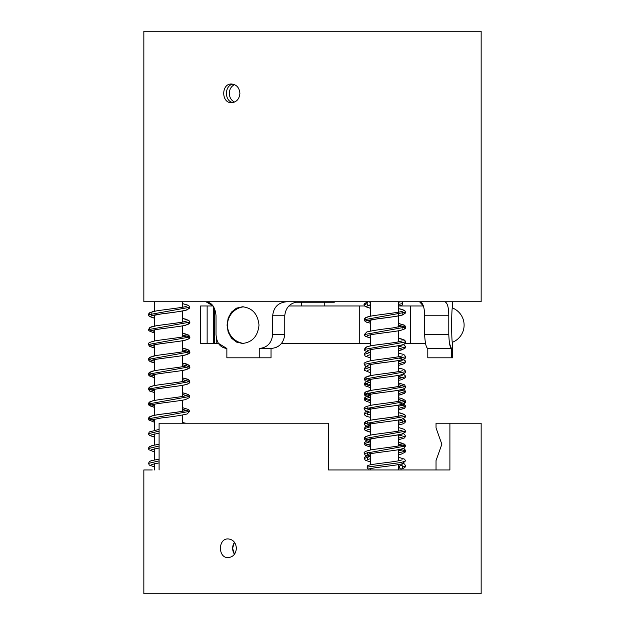 <?xml version="1.0" encoding="UTF-8"?>
<svg xmlns="http://www.w3.org/2000/svg" width="625" height="625" viewBox="0 0 625 625"><rect width="100%" height="100%" fill="white"/><g stroke="black" fill="none" stroke-linecap="round" stroke-linejoin="round"><path stroke-width="0.94" d="M334.758 301.758L334.289 302.227L295.594 302.227M436.031 469.945L436.031 460.602L441.852 444.25L436.031 427.898L436.031 423.227L481.156 423.227L481.156 593.75L143.844 593.75L143.844 469.945L152.25 469.945M449.898 423.227L449.898 469.945L328.516 469.945L328.516 423.227L159.094 423.227L159.094 469.945M232.609 548.266L234.445 542.258C232.008 546.266 232.008 550.266 234.445 554.273L232.609 548.266M236.391 548.266C235.867 542.594 233.125 539.477 228.172 538.922C217.875 538.352 217.875 558.18 228.172 557.609C233.125 557.055 235.867 553.938 236.391 548.266M481.156 102.008L481.156 31.25L143.844 31.25L143.844 301.758L481.156 301.758L481.156 102.008M239.898 93.352C239.367 99.023 236.594 102.141 231.57 102.695C221.133 103.266 221.133 83.438 231.57 84.008C236.594 84.562 239.367 87.68 239.898 93.352M232.977 84.148C224.281 85.344 224.281 101.359 232.977 102.555M234.531 102.078C231.211 100.398 229.477 97.492 229.32 93.352C229.477 89.211 231.211 86.305 234.531 84.633M216.219 337.062L216.219 343.336L218.422 343.336L226.859 348.477L226.859 357.82L259.234 357.82L259.234 348.477L271.039 348.477L271.039 357.82L259.234 357.82M427.797 348.477L451.406 348.477L451.406 357.82L427.797 357.82L427.797 348.477C426.133 347.688 425.07 343.016 424.625 334.461L424.625 315.773L448.789 315.773C448.711 307.109 447.336 302.438 444.641 301.758M452.656 301.758L452.656 306.781C451.336 305.602 451.336 344.625 452.656 343.453L452.656 357.82L451.406 357.82M398.461 305.961L423.383 305.961L419.547 301.758C422.828 302.367 424.516 307.039 424.625 315.773M370.43 343.336L281.57 343.336L280.664 344.352M278.289 346.281L276.203 347.398M271.539 348.469L271.039 348.477C279.203 347.688 283.781 343.016 284.758 334.461L272.68 334.461C271.75 343 267.266 347.672 259.234 348.477M272.68 334.461L272.68 315.773L284.758 315.773L284.758 334.461M284.758 315.773C285.742 307.039 290.633 302.367 299.438 301.758M226.859 348.477C220.211 347.672 216.602 343 216.031 334.461L216.031 315.773C215.211 307.109 211.852 302.438 205.969 301.758L213.078 305.961L200.641 305.961L200.641 343.336L207.141 343.336L207.141 305.961M286.891 301.758C278.312 302.438 273.578 307.109 272.68 315.773M242.422 306.781C252.305 307.852 257.828 313.961 259 325.117C257.828 336.273 252.305 342.383 242.422 343.453L236.414 342.062L231.445 338.102L228.188 332.156L227.055 325.117L228.188 318.078L231.445 312.125L236.414 308.164L242.422 306.781M242.297 306.781A19.156 16.586 -90 0 0 240.828 307.383M240.828 342.852A19.156 16.586 -90 0 0 242.297 343.453M449.578 343.719L451.406 348.477C450.023 347.672 449.156 343 448.789 334.461L424.625 334.461M448.789 315.773L448.789 334.461M425.5 343.336L405.008 343.336M216.219 343.336L207.141 343.336M410.398 305.961L410.398 343.336M288.852 305.961L359.742 305.961L359.742 343.336M359.742 305.961L364.68 305.961M401.375 305.43A1.867 1.617 -90 0 0 401.406 301.758M400.789 301.758A1.867 1.617 -90 0 0 400.742 301.766L398.461 302.258L400.742 301.766M402.719 467.109A1.867 1.617 -90 0 0 400.742 465.281A1.867 1.617 -90 0 0 401.438 468.938A1.867 1.617 -90 0 0 402.719 467.109L405.469 465.867C405.641 467.203 404.289 468.227 401.438 468.938M369.039 301.758A1.867 1.617 -90 0 1 369.086 305.414A1.867 1.617 -90 0 1 368.422 301.758M367.109 467.109L401.219 462.461L405.469 460.914L402.297 463.75C396.469 465.531 375.453 467.242 369.086 468.938A1.867 1.617 -90 0 1 368.469 465.266M213.562 306.695L213.562 343.336L213.547 306.664M189.625 307.305L187.117 309.93C181.367 311.289 172.805 312.617 161.422 313.891L151.758 315.828C152.672 314.539 177.508 312.211 185.25 310.453L189.266 308.5L189.594 306.93L188.453 305.312L182.617 303.625L188.805 305.578L189.625 307.305L148.516 314.742L149.32 316.461L154.586 318.25L148.859 315.914L148.516 314.742L149.734 312.711L155.992 310.977C165.516 309.438 185.695 307.305 186.375 306.219C185.461 307.539 159.836 309.898 152.477 311.695L148.852 313.578L148.516 314.742M189.625 322.172C190.727 323.406 188.258 324.656 182.234 325.922C172.734 327.461 152.453 329.594 151.75 330.695C152.703 329.367 178.383 327.016 185.711 325.211L189.289 323.328L189.297 321.016L188.539 320.234L182.617 318.492L185.484 319.078L189.281 321L189.625 322.172L148.516 329.602L154.586 331.469M182.617 335.023L189.625 337.039L148.508 344.469L154.586 346.336M182.617 349.891L189.625 351.898L148.516 359.336L154.586 361.203M182.617 364.758L189.625 366.766L148.516 374.203L154.586 376.07M182.617 379.617L189.594 381.625L148.547 389.078L154.586 390.93M182.617 394.484L189.625 396.5L148.508 403.93L154.586 405.797M182.617 409.352L189.625 411.359L148.516 418.797L154.586 420.664M159.094 431.141L148.516 433.664L149.32 435.383L154.586 437.172L148.875 434.859L148.516 433.664L149.32 431.945L159.094 429.406M159.094 446.008L148.508 448.523L148.844 447.375L152.008 445.602L159.094 444.273L152.008 445.602L149.32 446.812L148.508 448.523L148.859 449.695L154.586 452.031M159.094 460.875L148.516 463.391L149.32 465.109L154.586 466.898M402.719 303.594L398.461 304.367M405.469 346.945L404.664 348.664L398.461 350.625L401.094 350.094L405.109 348.141L405.43 346.523L403.344 344.469L404.664 345.227L405.469 346.945L398.461 348.961M369.305 352.703L364.359 354.383L365.164 356.102L370.43 357.891L365.188 356.125L364.359 354.383L364.703 353.203L366.477 351.906L364.703 353.203L364.359 354.383M398.461 358.133L401.328 358.719L405.125 360.641L405.469 361.812L398.461 363.828M369.312 367.57L364.359 369.242L364.727 368.031L366.484 366.766L365.164 367.523L364.359 369.242L364.703 370.414L370.43 372.75M398.461 380.359L401.344 379.766L405.125 377.852L405.469 376.68L405.117 375.5L403.352 374.203L405.125 375.5L405.469 376.68L398.461 378.695M369.297 382.438L364.391 384.109L370.43 385.977M400.539 389.867L405.461 391.547L398.461 393.555M370.43 397.109L364.359 398.977L370.43 400.844M400.516 404.734L405.469 406.406L398.461 408.422M369.305 412.164L364.359 413.836L365.164 415.562L366.852 416.461L370.43 417.352L366.609 416.367L364.695 415L364.359 413.836L365.164 412.117L366.477 411.367M398.461 424.953L403.141 423.828L405.039 422.57L405.469 421.273L403.352 418.797L405.125 420.102L405.469 421.273L398.461 423.289M369.312 427.031L364.359 428.703L365.164 430.422L370.43 432.211L364.719 429.898L364.359 428.703L365.594 426.664L370.43 425.203L365.164 426.992L364.359 428.703M403.352 433.664L404.656 434.422L405.469 436.141L404.656 437.859L398.461 439.82L404.633 437.883L405.469 436.141L398.461 438.156M370.43 441.703L364.352 443.57L370.43 445.438M400.516 449.328L405.469 451L398.461 453.016M369.312 456.758L364.359 458.437L364.703 457.258L365.578 456.406L370.43 454.93M367.109 303.594L364.352 304.828L365.164 306.547L370.43 308.336L364.719 306.023L364.352 304.828C363.336 304.438 364.68 303.414 368.391 301.766C365.031 303.008 363.688 304.031 364.352 304.828M405.469 312.258L402.977 314.875C397.234 316.242 388.664 317.57 377.273 318.844L367.602 320.781C368.477 319.5 393.328 317.164 401.086 315.414L405.109 313.461L405.117 311.086L404.25 310.234L398.461 308.578L401.641 309.25L405.102 311.047L405.469 312.258L364.359 319.695L370.43 321.562M398.461 325.117L405.469 327.125L364.359 334.562L365.164 336.281L370.43 338.07L364.734 335.781L364.359 334.562L366.859 331.938C372.633 330.57 381.227 329.25 392.641 327.961L402.227 326.039L402.227 328.219M367.594 350.516L370.188 349.75C377.516 348.156 396.164 346.57 401.992 344.914C404.328 344.32 405.492 343.344 405.469 341.992L404.227 339.953L398.461 338.312L401.328 338.898L405.125 340.82L405.469 341.992L364.359 349.422L365.594 347.383C367.992 346.234 373.062 345.227 380.82 344.359C392.516 342.992 399.656 341.844 402.227 340.898L398.609 341.875C389.977 343.531 371.172 345.094 366.695 346.867L364.359 349.422L364.703 350.602L370.43 352.93M398.461 353.18L402.961 354.234L404.656 355.141L405.469 356.859C406.562 358.102 404.102 359.352 398.078 360.609C388.578 362.148 368.273 364.289 367.594 365.383L369.898 364.68C376.914 363.086 395.75 361.484 401.805 359.828C404.289 359.219 405.508 358.227 405.469 356.859L364.352 364.289L365.164 366.008L370.43 367.797L365.477 366.25L364.352 364.289C363.234 363.055 365.727 361.797 371.812 360.531C381.328 358.992 401.5 356.867 402.227 355.766L402.211 355.781M367.609 380.242C368.562 378.93 393.859 376.586 401.352 374.805L405.125 372.898L405.469 371.719L404.688 370.023L403.055 369.133L398.461 368.039L403.141 369.164L405.125 370.547L405.469 371.719L364.367 379.156L370.43 381.023M398.461 384.578L405.438 386.586L364.359 394.023L370.43 395.891M398.461 399.438L405.469 401.453L364.352 408.883L365.164 410.602L370.43 412.391L365.461 410.836L364.352 408.883C363.242 407.648 365.727 406.398 371.812 405.125C381.328 403.586 401.547 401.453 402.227 400.359L402.219 400.375M367.625 424.828L367.602 424.844C368.5 423.539 393.82 421.188 401.344 419.406L405.117 417.492L405.117 415.141L404.344 414.352L398.461 412.641L401.32 413.227L405.117 415.141L405.469 416.32L364.359 423.75L365.164 425.469L370.43 427.258L365.164 425.469L364.359 423.75L365.602 421.711C368 420.563 373.078 419.555 380.82 418.687C392.492 417.328 399.625 416.172 402.227 415.234L402.227 415.234C401.273 416.539 376.031 418.883 368.5 420.664L364.703 422.578L364.359 423.75M398.461 427.5L404.664 429.469L405.469 431.18L402.969 433.805C397.219 435.172 388.648 436.492 377.266 437.773L367.602 439.703C368.508 438.414 393.344 436.086 401.086 434.336L405.109 432.375L405.469 431.18L364.359 438.617L370.43 440.484M398.461 444.039L405.469 446.047L364.359 453.477L365.164 455.203L370.43 456.992M452.508 342.25A18.453 18.453 0 0 0 452.508 307.984M324.758 305.961L324.758 302.227M301.586 305.961L301.586 302.227M370.43 301.758L370.43 316.188M370.43 319.969L370.43 331.055M370.43 334.836L370.43 345.914M370.43 349.703L370.43 360.781M370.43 364.562L370.43 375.648M370.43 379.43L370.43 390.516M370.43 394.297L370.43 405.383M370.43 409.164L370.43 420.242M370.43 424.023L370.43 435.109M370.43 438.891L370.43 449.977M370.43 453.758L370.43 464.844M370.43 468.625L370.43 469.945M398.461 301.758L398.461 327.039M398.461 330.805L398.461 341.898M398.461 345.672L398.461 356.766M398.461 360.539L398.461 371.633M398.461 375.398L398.461 386.5M398.461 390.266L398.461 401.367M398.461 405.133L398.461 416.234M398.461 420L398.461 431.094M398.461 434.867L398.461 445.961M398.461 449.727L398.461 460.828M398.461 464.594L398.461 469.945M154.586 301.758L154.586 311.234M154.586 315.016L154.586 326.094M154.586 329.875L154.586 340.961M154.586 344.742L154.586 355.828M154.586 359.609L154.586 370.695M154.586 374.477L154.586 385.555M154.586 389.336L154.586 400.422M154.586 404.203L154.586 415.289M154.586 419.07L154.586 430.156M154.586 433.938L154.586 445.023M154.586 448.805L154.586 459.883M154.586 463.672L154.586 469.945M182.617 301.758L182.617 307.219M182.617 310.984L182.617 322.086M182.617 325.852L182.617 336.945M182.617 340.719L182.617 351.812M182.617 355.586L182.617 366.68M182.617 370.445L182.617 381.547M182.617 385.32L182.617 396.414M182.617 400.18L182.617 411.273M182.617 415.047L182.617 423.227M214.641 308.766L214.641 343.336M243.5 306.82A18.453 18.453 0 0 0 243.5 343.406M151.758 315.828L151.773 313.664M186.383 321.086L182.758 322.055C174.125 323.711 155.32 325.273 150.844 327.047L148.516 329.602L149.828 327.516L155.977 325.844C165.5 324.305 185.711 322.172 186.383 321.078L186.367 321.094M182.617 333.359L185.477 333.945L189.273 335.859L189.625 337.039C190.719 338.281 188.258 339.531 182.234 340.789C172.734 342.328 152.43 344.469 151.758 345.562L153.766 344.93C160.422 343.336 179.352 341.727 185.703 340.078C188.914 338.906 190.219 337.891 189.625 337.039L188.383 334.992L182.617 333.359M182.617 348.219L186.133 348.977L189.273 350.727L189.625 351.898C190.719 353.141 188.25 354.398 182.219 355.656C172.727 357.195 152.445 359.328 151.758 360.422L151.758 360.422C152.641 359.141 177.492 356.805 185.242 355.055L189.266 353.102L189.578 351.477L188.484 349.922L182.617 348.219M148.508 344.469L149.32 346.188L154.586 347.977L149.633 346.43L148.508 344.469C147.398 343.234 149.883 341.977 155.969 340.711C165.477 339.172 185.672 337.047 186.383 335.945L186.367 335.961M186.359 350.828L186.375 350.812C185.453 352.117 160.188 354.469 152.656 356.242L148.859 358.164L148.516 359.336L149.391 361.109L154.586 362.844L150.836 361.891L148.898 360.57L148.516 359.336L149.734 357.305L155.992 355.57C165.516 354.039 185.672 351.906 186.375 350.812L186.359 350.828M182.617 363.086L188.82 365.047L189.625 366.766C190.727 368.008 188.258 369.258 182.219 370.516C172.734 372.062 152.492 374.188 151.75 375.289L151.75 375.289C152.719 373.977 178.023 371.633 185.523 369.852L189.281 367.938L189.297 365.617L186.133 363.844L182.617 363.086M186.367 365.688L186.383 365.68C185.492 366.977 160.211 369.328 152.664 371.109L148.859 373.023L148.516 374.203L149.32 375.922L154.586 377.711L148.859 375.375L148.516 374.203L149.727 372.172L154.594 370.695C163.516 369.07 185.641 366.844 186.383 365.68L186.359 365.695M151.812 388.016L151.797 390.141L154.344 389.391C161.758 387.797 180.164 386.227 186.117 384.562C188.445 383.969 189.609 382.992 189.594 381.625L188.469 379.648L182.617 377.953L187.273 379.062L189.242 380.445L189.594 381.625C190.68 382.875 188.234 384.125 182.273 385.375C172.812 386.914 152.453 389.062 151.797 390.141L151.805 390.133M186.328 380.562L183.805 381.312C176.414 382.898 158.031 384.469 152.047 386.125C149.695 386.727 148.523 387.711 148.547 389.078L149.352 390.805L154.586 392.578L149.703 391.07L148.547 389.078L149.68 387.094L153.555 385.766C161.875 384.07 185.531 381.781 186.336 380.555L186.328 380.562M182.617 392.82L185.477 393.406L189.273 395.32L189.625 396.5L188.5 394.531L182.617 392.82M186.367 395.422L186.383 395.406C185.422 396.727 160.18 399.062 152.648 400.844L148.859 402.758L148.508 403.93L149.312 405.648L154.586 407.438L148.844 405.086L148.508 403.93L149.602 401.992L153.25 400.703C161.289 398.977 185.484 396.68 186.383 395.406L186.359 395.422M186.375 410.281L186.375 410.273C185.469 411.578 160.195 413.93 152.656 415.703L148.859 417.617L148.516 418.797L149.758 416.75C152.164 415.602 157.234 414.602 164.969 413.734C176.664 412.367 183.797 411.211 186.375 410.273L186.359 410.289M182.617 407.68L188.75 409.586L189.625 411.359L187.125 413.984C181.375 415.344 172.812 416.672 161.43 417.953L151.758 419.883M182.617 422.547L185.836 423.227M159.094 433.156L151.75 434.75L159.094 433.156M159.094 462.891L151.758 464.484M154.586 333.109L148.859 330.781L148.516 329.602M151.773 405.008L151.758 405.023C152.648 403.719 177.977 401.367 185.5 399.586L189.273 397.672L189.625 396.5M154.586 422.305L148.859 419.977L148.516 418.797M151.758 449.617L159.094 448.016M148.516 463.391L149.32 461.672L151.023 460.766L159.094 459.133M401.438 305.414L398.852 305.961L401.438 305.414M402.203 345.875L398.461 346.859L402.203 345.875M370.43 354.656L367.602 355.469L370.43 354.656M402.227 360.719L398.461 361.719L402.219 360.734M405.469 361.812L404.664 363.531L398.461 365.492L404.664 363.531L405.469 361.812L405.133 360.656L403.344 359.336M367.594 370.336L370.43 369.523L367.609 370.328M364.391 384.109L365.203 385.844L370.43 387.625L365.156 385.797L364.391 384.109L365.203 382.375L366.477 381.633M402.195 390.477L398.461 391.453L402.195 390.477M366.477 396.5L364.703 397.805L364.359 398.977L365.539 396.969L370.43 395.469M405.461 391.547L404.648 393.266L398.461 395.227L401.102 394.688L405.102 392.742L405.461 391.547L404.656 389.82L403.352 389.062M370.43 399.25L367.602 400.063L370.43 399.25M398.461 402.727L401.328 403.32L405.125 405.234L405.469 406.406L404.664 408.125L398.461 410.086L404.375 408.352L405.133 407.562L405.141 405.258L403.344 403.93M370.43 414.117L367.594 414.93L367.602 412.758L367.594 414.93L370.43 414.117M402.227 420.188L398.461 421.188L402.227 420.18L402.227 422.359M402.203 435.062L398.461 436.055L402.203 435.062M366.477 441.094L364.703 442.398L364.352 443.57L365.164 445.289L370.43 447.078L365.164 445.289L364.352 443.57L364.688 442.422L366.477 441.094M370.43 443.852L367.602 444.664L370.43 443.852M403.344 448.523L404.664 449.289L405.469 451L405.094 449.789L403.344 448.523M402.203 449.93L398.461 450.914L402.203 449.93M366.477 455.961L364.703 457.258L364.359 458.437L365.203 460.188L370.43 461.945M400.742 465.281L402.227 464.781L401.797 465.422M399.68 466.203L398.461 465.961M398.461 376.586L402.211 375.602M402.227 377.766L398.461 376.766M367.648 383.047L367.633 385.18L370.43 384.383M398.461 406.32L402.211 405.328M370.43 402.484L366.68 401.531L364.703 400.156L364.359 398.977M367.602 429.797L370.43 428.984M405.469 465.867L404.664 464.156L403.344 463.391M367.617 457.359L367.602 459.523L370.43 458.711M398.461 454.68L401.352 454.086L405.125 452.18L405.469 451M369.086 305.414L367.594 305.922L368.023 305.273L367.594 305.922L369.086 305.414M402.227 313.352L402.227 311.172C401.281 312.484 376.031 314.82 368.5 316.602L364.703 318.523L364.359 319.695L365.453 317.75L368.391 316.633C375.797 314.844 401.273 312.492 402.227 311.172L402.211 313.336M398.461 323.445L404.664 325.406L405.469 327.125C406.57 328.367 404.102 329.617 398.062 330.875C388.578 332.422 368.328 334.547 367.602 335.648L367.602 335.648C368.5 334.383 392.672 332.086 400.727 330.359L404.367 329.078L405.469 327.125L405.102 325.914L404.188 325.062L398.461 323.445M402.203 370.648L402.219 370.633C401.305 371.938 376.016 374.289 368.492 376.062L364.711 377.977L364.367 379.156L365.172 380.875L370.43 382.664L365.172 380.875L364.367 379.156L365.586 377.125L371.828 375.391C381.352 373.859 401.531 371.727 402.219 370.633L402.203 370.648M402.18 385.523L399.688 386.258C392.328 387.852 373.719 389.438 367.844 391.102C365.5 391.688 364.336 392.664 364.359 394.023L365.57 391.992L371.828 390.258C381.305 388.727 401.438 386.602 402.187 385.516L402.172 385.523M405.438 386.586C406.523 387.844 404.078 389.094 398.117 390.328C388.656 391.875 368.352 394 367.594 395.109L370.859 394.211C379.047 392.578 397.594 391.023 402.711 389.297C404.828 388.352 405.734 387.453 405.438 386.586L404.625 384.859L398.461 382.906M367.602 392.938L370.43 393.75L367.602 392.938M398.461 397.773L401.328 398.359L405.125 400.281L405.469 401.453C406.57 402.695 404.102 403.938 398.078 405.203C388.578 406.742 368.273 408.883 367.594 409.977L371.242 409C379.898 407.344 398.688 405.781 403.141 404.008L405.469 401.453L405.133 400.297L401.438 398.391L398.461 397.773M367.602 407.797L370.43 408.617M402.203 430.109L402.219 430.094C401.312 431.398 376.047 433.742 368.508 435.523L364.703 437.437L364.359 438.617L365.578 436.586L370.438 435.109C379.352 433.484 401.469 431.266 402.219 430.094L402.203 430.109M398.461 442.367L401.328 442.961L405.125 444.875L405.469 446.047L404.383 444.109L398.461 442.367M402.227 459.828L399.641 460.586C392.547 462.133 374.648 463.688 368.391 465.281M370.43 323.203L366.688 322.25L364.781 320.992L364.359 319.695M370.43 397.531L364.703 395.195L364.359 394.023M370.43 423.477L367.602 422.664M364.359 453.477C363.242 452.242 365.727 450.992 371.812 449.727C381.328 448.187 401.562 446.047 402.227 444.961L402.211 444.969M370.43 442.125L364.703 439.797L364.359 438.617M405.469 460.914L404.656 459.195L398.461 457.234M370.43 453.211L367.602 452.398L367.594 454.578C368.453 453.328 392.172 451.047 400.445 449.344L404.352 448.016L405.469 446.047"/></g></svg>
